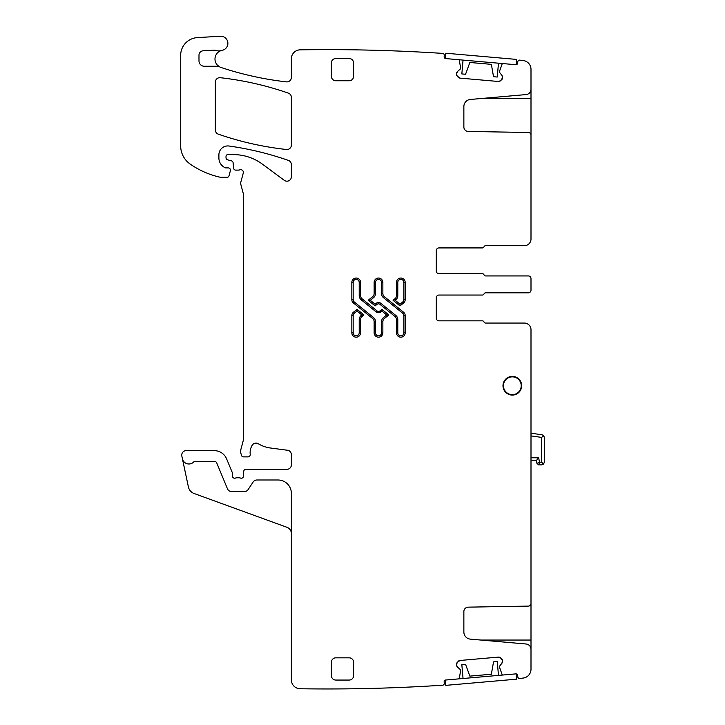 <?xml version="1.0" encoding="UTF-8"?>
<svg xmlns="http://www.w3.org/2000/svg" width="725" height="725" viewBox="0 0 725 725"><rect width="100%" height="100%" fill="white"/><g stroke="black" fill="none" stroke-linecap="round" stroke-linejoin="round"><path stroke-width="1.09" d="M221.324 50.532A8.89 8.89 0 0 0 217.382 65.123L219.548 66.818A4.45 4.45 0 0 0 217.382 66.256L204.314 66.256A5.338 5.338 0 0 1 198.985 60.918L198.985 55.227A4.45 4.45 0 0 1 203.19 50.786L214.219 50.197A4.45 4.45 0 0 1 215.887 50.433A8.89 8.89 0 0 0 221.324 50.532A8.89 8.89 0 0 1 222.149 50.333A7.114 7.114 0 0 0 227.822 42.449A7.114 7.114 0 0 0 220.346 36.25L197.399 37.6A17.781 17.781 0 0 0 180.661 55.354L180.661 145.843A22.23 22.23 0 0 0 190.195 164.086A84.472 84.472 0 0 0 219.675 177.127A4.45 4.45 0 0 0 220.663 177.235L227.269 177.235A1.776 1.776 0 0 0 228.982 175.912L230.378 170.692A2.22 2.22 0 0 0 228.239 167.901L226.01 167.901A2.22 2.22 0 0 1 225.076 167.692A10.667 10.667 0 0 1 218.896 158.014L218.896 154.824A8.89 8.89 0 0 1 229.028 146.024A311.206 311.206 0 0 1 288.387 160.406A4.45 4.45 0 0 1 291.368 164.602L291.368 176.746A4.45 4.45 0 0 1 284.272 180.317L262.486 164.194A48.901 48.901 0 0 0 233.396 154.606L227.786 154.606A1.776 1.776 0 0 0 226.01 156.382L226.01 157.697A2.22 2.22 0 0 0 227.659 159.844L231.474 160.859A2.22 2.22 0 0 1 233.115 162.817L233.577 168.091A2.22 2.22 0 0 0 235.797 170.121L238.217 170.121A4.45 4.45 0 0 0 239.767 169.84A2.664 2.664 0 0 1 243.274 173.03L240.836 182.129A4.45 4.45 0 0 0 240.836 184.431L243.201 193.258A4.45 4.45 0 0 1 243.355 194.409L243.355 439.069A8.89 8.89 0 0 1 243.047 441.371L240.99 449.065A8.89 8.89 0 0 0 240.99 453.669L241.407 455.228A2.22 2.22 0 0 0 243.555 456.877L248.004 456.877A2.22 2.22 0 0 0 250.216 454.385A14.228 14.228 0 0 1 252.227 445.213A4.45 4.45 0 0 1 258.317 443.745A31.121 31.121 0 0 0 270.407 447.996L287.499 450.252A4.45 4.45 0 0 1 291.368 454.657L291.368 464.879A4.45 4.45 0 0 1 286.919 469.329L245.929 469.329A2.22 2.22 0 0 0 243.709 471.458L243.518 476.089A2.22 2.22 0 0 1 240.501 478.074A4.45 4.45 0 0 0 238.906 477.775L237.03 477.775A4.45 4.45 0 0 0 235.435 478.074A2.22 2.22 0 0 1 232.417 475.999L232.417 473.325A2.22 2.22 0 0 0 232.245 472.483L226.617 458.889A13.34 13.34 0 0 0 214.292 450.651L186.18 450.651A4.45 4.45 0 0 0 181.83 456.025L182.401 458.708A6.67 6.67 0 0 0 193.783 461.888A1.776 1.776 0 0 1 195.079 461.327L214.292 461.327A2.664 2.664 0 0 1 216.757 462.976L227.46 488.813A4.45 4.45 0 0 0 231.565 491.559L244.416 491.559A4.45 4.45 0 0 0 248.122 489.574L253.161 481.98A4.45 4.45 0 0 1 256.868 479.995L278.028 479.995A13.34 13.34 0 0 1 291.368 493.335L291.368 679.86A8.89 8.89 0 0 0 300.123 688.75A1765.04 1765.04 0 0 0 442.658 685.197A1.776 1.776 0 0 0 444.271 683.267L444.153 681.935A1.776 1.776 0 0 1 445.775 680.014L458.544 678.89A0.888 0.888 0 0 0 459.333 678.21L460.737 669.963L457.611 667.172L456.514 665.061L457.203 662.478A3.108 3.108 0 0 0 456.487 664.743L457.203 662.478L460.085 660.466L498.256 657.122L500.531 657.838A3.108 3.108 0 0 0 498.256 657.122L500.531 657.838L502.543 660.72A3.108 3.108 0 0 0 501.446 658.608L502.57 661.028L501.854 663.303L499.271 666.592L502.081 674.467A0.888 0.888 0 0 0 502.969 675.011L515.747 673.888A1.776 1.776 0 0 1 517.677 675.51L517.795 676.833A1.776 1.776 0 0 0 519.716 678.455A1765.04 1765.04 0 0 0 523.097 678.074A8.89 8.89 0 0 0 530.999 669.238L530.999 649.328A5.338 5.338 0 0 0 526.132 644.008L470.362 639.133A7.114 7.114 0 0 1 463.864 632.046L463.864 611.592A4.45 4.45 0 0 1 468.232 607.151L528.38 606.1A2.664 2.664 0 0 0 530.999 603.436L530.999 329.73A6.67 6.67 0 0 0 524.329 323.06L485.65 323.06L524.329 323.06M484.001 321.945A1.776 1.776 0 0 0 485.65 323.06A1.776 1.776 0 0 1 484.001 321.945A1.776 1.776 0 0 0 482.352 320.84L438.969 320.84L482.352 320.84M436.305 318.166A2.664 2.664 0 0 0 438.969 320.84A2.664 2.664 0 0 1 436.305 318.166L436.305 297.721A2.664 2.664 0 0 1 438.969 295.048L482.352 295.048A1.776 1.776 0 0 0 484.001 293.942A1.776 1.776 0 0 1 485.65 292.827L528.335 292.827A2.664 2.664 0 0 0 530.999 290.163L530.999 278.599A2.664 2.664 0 0 0 528.335 275.935L485.65 275.935L528.335 275.935M436.305 250.587A2.664 2.664 0 0 1 438.969 247.923A2.664 2.664 0 0 0 436.305 250.587L436.305 271.041A2.664 2.664 0 0 0 438.969 273.706L482.352 273.706A1.776 1.776 0 0 1 484.001 274.82A1.776 1.776 0 0 0 485.65 275.935M482.352 247.923L438.969 247.923L482.352 247.923A1.776 1.776 0 0 0 484.001 246.808A1.776 1.776 0 0 1 485.65 245.703A1.776 1.776 0 0 0 484.001 246.808M524.329 245.703L485.65 245.703L524.329 245.703A6.67 6.67 0 0 0 530.999 239.032L530.999 135.158A2.664 2.664 0 0 0 528.38 132.494L468.232 131.442A4.45 4.45 0 0 1 463.864 126.993L463.864 106.548A7.114 7.114 0 0 1 470.362 99.461L526.132 94.576A5.338 5.338 0 0 0 530.999 89.266L530.999 69.355A8.89 8.89 0 0 0 523.097 60.51A1765.04 1765.04 0 0 0 519.716 60.139A1.776 1.776 0 0 0 517.795 61.761L517.677 63.084A1.776 1.776 0 0 1 515.747 64.706L502.969 63.582A0.888 0.888 0 0 0 502.081 64.126L499.271 72.002L501.854 75.291L502.57 77.566A3.108 3.108 0 0 0 501.854 75.291L502.57 77.566L501.446 79.986A3.108 3.108 0 0 0 502.543 77.874L500.531 80.756L498.256 81.472A3.108 3.108 0 0 0 500.531 80.756L498.256 81.472L460.085 78.128L457.973 77.031A3.108 3.108 0 0 0 460.085 78.128L457.203 76.116L456.487 73.841A3.108 3.108 0 0 0 457.203 76.116L456.487 73.841L457.611 71.422A3.108 3.108 0 0 0 456.514 73.533L457.611 71.422L460.737 68.63L459.333 60.383A0.888 0.888 0 0 0 458.544 59.695L445.775 58.58A1.776 1.776 0 0 1 444.153 56.659L444.271 55.327A1.776 1.776 0 0 0 442.658 53.396A1765.04 1765.04 0 0 0 300.259 49.844A8.89 8.89 0 0 0 291.368 58.734L291.368 77.448A4.45 4.45 0 0 1 286.42 81.871A323.658 323.658 0 0 1 221.08 67.488A8.89 8.89 0 0 1 219.548 66.818M456.514 665.061A3.108 3.108 0 0 0 457.611 667.172L456.514 665.061M460.085 660.466A3.108 3.108 0 0 0 457.973 661.562L460.085 660.466M501.854 663.303A3.108 3.108 0 0 0 502.57 661.028L501.854 663.303M403.598 302.978L399.992 305.896L393.068 300.295L394.98 298.736A4.006 4.006 0 0 0 396.466 295.628L396.466 282.406A4.359 4.359 0 0 1 400.825 278.047A4.359 4.359 0 0 1 405.184 282.406L405.184 299.661A4.268 4.268 0 0 1 403.598 302.978L402.756 301.935L399.992 304.183L399.992 305.896M512.33 376.411A9.334 9.334 0 0 0 502.987 385.745A9.334 9.334 0 0 0 512.33 395.08A9.334 9.334 0 0 0 521.665 385.745A9.334 9.334 0 0 0 512.33 376.411M388.827 314.94L386.706 314.94L383.507 317.532L384.35 318.565L388.827 314.94L381.903 309.33L380.018 310.862L380.852 311.895L381.903 311.043L381.903 309.33M384.35 318.565A4.006 4.006 0 0 0 382.863 321.673L381.531 321.673A5.338 5.338 0 0 1 383.507 317.532M362.029 298.736L361.186 299.778L376.157 311.895L376.991 310.862L362.029 298.736A4.006 4.006 0 0 1 360.542 295.628L360.542 282.406A4.359 4.359 0 0 0 356.183 278.047A4.359 4.359 0 0 0 351.833 282.406L351.833 299.661A4.268 4.268 0 0 0 353.41 302.978L372.668 318.565A4.006 4.006 0 0 1 374.145 321.673L374.145 332.82A4.359 4.359 0 0 0 378.504 337.179A4.359 4.359 0 0 0 382.863 332.82L382.863 321.673M376.991 310.862A2.402 2.402 0 0 0 380.018 310.862M349.16 80.756A4.45 4.45 0 0 0 353.61 76.315L353.61 62.975A4.45 4.45 0 0 0 349.16 58.526L335.829 58.526A4.45 4.45 0 0 0 331.379 62.975L331.379 76.315A4.45 4.45 0 0 0 335.829 80.756L349.16 80.756M288.387 93.144A311.206 311.206 0 0 0 220.273 77.711A4.45 4.45 0 0 0 215.343 82.133L215.343 129.956A4.45 4.45 0 0 0 218.334 134.161A311.206 311.206 0 0 0 286.438 149.495A4.45 4.45 0 0 0 291.368 145.073L291.368 97.34A4.45 4.45 0 0 0 288.387 93.144M353.61 662.278A4.45 4.45 0 0 0 349.16 657.829L335.829 657.829A4.45 4.45 0 0 0 331.379 662.278L331.379 675.618A4.45 4.45 0 0 0 335.829 680.059L349.16 680.059A4.45 4.45 0 0 0 353.61 675.618L353.61 662.278M394.98 316.49L380.018 304.373A2.402 2.402 0 0 0 376.991 304.373L376.157 303.331A3.734 3.734 0 0 1 380.852 303.331L395.823 315.457L394.98 316.49A4.006 4.006 0 0 1 396.466 319.598L396.466 332.82A4.359 4.359 0 0 0 400.825 337.179A4.359 4.359 0 0 0 405.184 332.82L405.184 315.574A4.268 4.268 0 0 0 403.598 312.257L384.35 296.661L383.507 297.703A5.338 5.338 0 0 1 381.531 293.553L382.863 293.553A4.006 4.006 0 0 0 384.35 296.661M374.145 293.553L375.487 293.553L375.487 282.406A3.027 3.027 0 0 1 378.504 279.379A3.027 3.027 0 0 1 381.531 282.406L382.863 282.406A4.359 4.359 0 0 0 378.504 278.047A4.359 4.359 0 0 0 374.145 282.406L374.145 293.553A4.006 4.006 0 0 1 372.668 296.661L368.182 300.295L375.106 305.896L376.991 304.373M382.863 282.406L382.863 293.553M360.542 319.598A4.006 4.006 0 0 1 362.029 316.49L363.95 314.94L357.026 309.33L353.41 312.257A4.268 4.268 0 0 0 351.833 315.574L351.833 332.82A4.359 4.359 0 0 0 356.183 337.179A4.359 4.359 0 0 0 360.542 332.82L360.542 319.598L359.21 319.598L359.21 332.82L360.542 332.82M530.999 603.164L530.999 640.048L480.829 640.048M530.999 651.612L530.999 640.048M482.352 295.048L438.969 295.048A2.664 2.664 0 0 0 436.305 297.721M485.65 292.827L528.335 292.827M530.999 290.163L530.999 287.1M530.999 281.663L530.999 278.599M530.999 135.43L530.999 86.982M291.368 533.573A6.67 6.67 0 0 0 286.982 527.302L194.064 493.489A8.89 8.89 0 0 1 188.409 486.983L182.401 458.708M436.305 271.041A2.664 2.664 0 0 0 438.969 273.706L482.352 273.706M393.068 300.295L395.823 299.778L394.98 298.736M375.106 305.896L375.106 304.183L376.157 303.331M368.182 300.295L370.303 300.295L375.106 304.183M357.026 309.33L357.026 311.043L354.253 313.291L353.41 312.257M363.95 314.94L361.829 314.94L357.026 311.043M544.339 437.402L543.678 435.653L544.339 437.402L544.339 462.215L543.551 464.1L544.339 462.215M542.037 434.764L543.678 435.653L542.037 434.764L532.014 433.351L530.999 434.23A0.888 0.888 0 0 1 532.014 433.351L542.037 434.764M541.666 464.879L543.551 464.1L541.666 464.879L538.711 464.879L536.962 463.411L538.711 464.879L539.463 462.215L536.962 463.411L536.437 460.438L538.675 457.765L539.463 462.215L541.666 462.215L543.551 464.1M530.999 435.906L541.666 437.402L543.678 435.653M530.999 433.206L532.014 433.351L530.999 434.23M530.999 460.438L536.437 460.438L538.675 457.765L530.999 457.765M512.33 394.636A8.89 8.89 0 0 1 503.431 385.745A8.89 8.89 0 0 1 512.33 376.855A8.89 8.89 0 0 1 521.221 385.745A8.89 8.89 0 0 1 512.33 394.636M521.221 385.809L521.221 388.591M521.628 384.939L521.212 385.437M514.732 376.728L514.179 377.045M509.476 376.855L512.33 376.855M498.474 675.401L497.268 661.562L493.535 661.889L491.36 674.241L469.854 676.117L465.568 664.336L461.834 664.662L463.048 678.5M445.331 680.104L445.793 685.361L516.653 679.162L516.2 673.906M516.191 673.851L445.331 680.05M498.474 63.193L497.268 77.031L493.535 76.705L491.36 64.353L469.854 62.477L465.568 74.258L461.834 73.932L463.048 60.093M516.2 64.688L516.653 59.423L445.793 53.224L445.331 58.489M516.191 64.742L445.331 58.544M530.999 98.546L480.829 98.546M399.992 304.183L395.188 300.295M396.466 295.628L397.798 295.628L397.798 282.406L396.466 282.406M395.823 299.778A5.338 5.338 0 0 0 397.798 295.628M397.798 282.406A3.027 3.027 0 0 1 400.825 279.379A3.027 3.027 0 0 1 403.843 282.406L405.184 282.406M403.843 282.406L403.843 299.661L405.184 299.661M402.756 301.935A2.936 2.936 0 0 0 403.843 299.661M386.706 314.94L381.903 311.043M382.863 332.82L381.531 332.82L381.531 321.673M374.145 321.673L375.487 321.673L375.487 332.82L374.145 332.82M375.487 332.82A3.027 3.027 0 0 0 378.504 335.847A3.027 3.027 0 0 0 381.531 332.82M372.668 318.565L373.502 317.532L354.253 301.935L353.41 302.978M375.487 321.673A5.338 5.338 0 0 0 373.502 317.532M351.833 282.406L353.166 282.406L353.166 299.661L351.833 299.661M353.166 299.661A2.936 2.936 0 0 0 354.253 301.935M360.542 295.628L359.21 295.628L359.21 282.406L360.542 282.406M359.21 282.406A3.027 3.027 0 0 0 356.183 279.379A3.027 3.027 0 0 0 353.166 282.406M359.21 295.628A5.338 5.338 0 0 0 361.186 299.778M376.157 311.895A3.734 3.734 0 0 0 380.852 311.895M380.018 304.373L380.852 303.331M372.668 296.661L373.502 297.703L370.303 300.295M373.502 297.703A5.338 5.338 0 0 0 375.487 293.553M375.487 282.406L374.145 282.406M381.531 282.406L381.531 293.553M403.598 312.257L402.756 313.291L383.507 297.703M405.184 332.82L403.843 332.82L403.843 315.574L405.184 315.574M403.843 315.574A2.936 2.936 0 0 0 402.756 313.291M396.466 319.598L397.798 319.598L397.798 332.82L396.466 332.82M397.798 332.82A3.027 3.027 0 0 0 400.825 335.847A3.027 3.027 0 0 0 403.843 332.82M397.798 319.598A5.338 5.338 0 0 0 395.823 315.457M354.253 313.291A2.936 2.936 0 0 0 353.166 315.574L351.833 315.574M362.029 316.49L361.186 315.457L361.829 314.94M361.186 315.457A5.338 5.338 0 0 0 359.21 319.598M359.21 332.82A3.027 3.027 0 0 1 356.183 335.847A3.027 3.027 0 0 1 353.166 332.82L351.833 332.82M353.166 332.82L353.166 315.574M541.666 437.402L541.666 462.215"/></g></svg>
